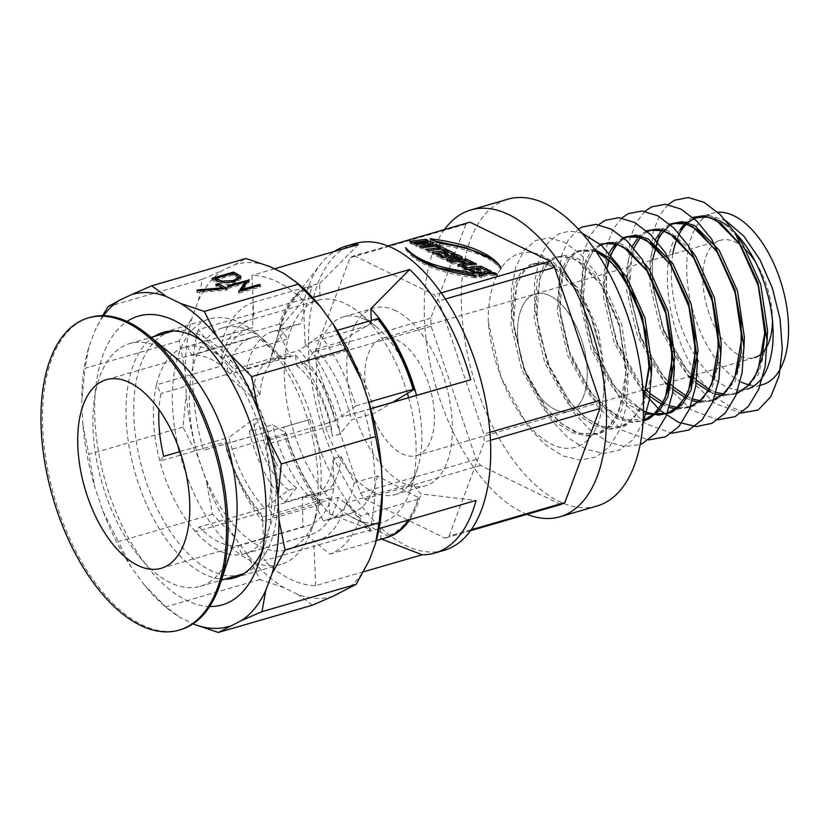 <?xml version="1.0" encoding="UTF-8"?>
<svg xmlns="http://www.w3.org/2000/svg" width="830" height="830" viewBox="0 0 830 830"><rect width="100%" height="100%" fill="white"/><g stroke="black" fill="none" stroke-linecap="round" stroke-linejoin="round"><path stroke-width="0.62" stroke-dasharray="4.15 3.11" d="M762.5 384.663A89.267 46.262 73.8 0 1 750.828 385.203M672.788 254.136A89.267 46.262 -106.2 0 0 725.835 386.49A89.267 46.262 -106.2 0 0 747.062 389.135L760.322 385.296M734.529 232.11A89.267 46.262 -106.2 0 0 727.827 226.165M554.886 409.481A61.078 31.654 73.8 0 1 519.03 348.465A61.078 31.654 73.8 0 1 535.402 293.965A61.078 31.654 73.8 0 1 549.927 295.771A61.078 31.654 73.8 0 1 585.783 356.786A61.078 31.654 73.8 0 1 569.411 411.286A61.078 31.654 73.8 0 1 554.886 409.481A61.078 31.654 -106.2 0 0 569.411 411.286A61.078 31.654 -106.2 0 0 585.783 356.786A61.078 31.654 -106.2 0 0 549.927 295.771A61.078 31.654 -106.2 0 0 535.402 293.965A61.078 31.654 -106.2 0 0 519.03 348.465A61.078 31.654 -106.2 0 0 554.886 409.481M416.598 455.587A61.078 31.654 -106.2 0 0 432.97 401.087A61.078 31.654 -106.2 0 0 397.103 340.082A61.078 31.654 -106.2 0 0 382.578 338.267A61.078 31.654 -106.2 0 0 366.217 392.766A61.078 31.654 -106.2 0 0 402.073 453.782A61.078 31.654 -106.2 0 0 416.598 455.587L754.646 357.585A61.078 31.654 73.8 0 1 740.121 355.78A61.078 31.654 73.8 0 1 704.265 294.764A61.078 31.654 73.8 0 1 720.637 240.264A61.078 31.654 73.8 0 1 735.162 242.07A61.078 31.654 73.8 0 1 744.209 248.367M725.939 220.832L709.619 215.603L694.98 217.564L686.95 222.44M680.133 229.661C661.479 251.345 663.979 307.37 683.329 349.658C702.253 392.746 734.82 418.569 758.247 409.927M718.573 220.313A89.267 46.262 -106.2 0 0 697.345 217.668L712.783 213.186A89.267 46.262 73.8 0 1 717.753 212.293M677.986 236.602A89.267 46.262 -106.2 0 0 677.073 238.718M643.437 401.274L634.473 417.314L622.687 426.662L609.874 429.318L595.359 425.956L580.585 416.619L567.046 402.55L544.812 362.866L534.095 317.683L537.259 279.274L543.858 265.839L552.925 258.057L563.902 255.941L576.383 259.894L600.847 284.42L619.222 325.215L626.079 371.518L619.056 411.047L610.424 425.074L599.53 433.374L586.727 436.03L572.212 432.669L557.428 423.331L543.899 409.263L521.655 369.578L510.948 324.395L514.102 285.987L520.701 272.551L529.768 264.77L540.755 262.654L553.237 266.606L577.69 291.133L590.836 316.635L599.779 347.282C604.095 368.333 604.935 387.703 602.31 405.382C597.61 446.26 569.162 459.706 542.073 438.136C514.725 417.594 491.516 366.715 488.258 321.355C487.552 277.428 507.348 247.236 533.96 253.098C560.375 257.611 591.178 299.869 599.779 347.282L591.126 317.361L577.784 291.288L559.202 270.611L547.146 264.21L535.163 263.795L531.449 265.206L526.625 268.515L522.143 273.693L517.422 283.123L513.293 303.707L514.019 328.95L525.11 371.176L546.026 408.007L562.263 424.358L579.06 433.27L597.029 433.519L607.498 427.523L615.912 417.065L623.112 398.535L626.028 375.388L619.688 326.864L600.526 283.953L582.162 263.764L570.552 257.57L558.486 257.041L554.772 258.41L549.699 261.865L545.217 267.094L540.496 276.639L536.232 300.616L538.348 330.132L550.726 370.242L571.517 404.169L586.654 418.569L602.175 426.547L620.155 426.807L630.624 420.841L639.038 410.394L643.437 401.077M755.404 261.865A61.078 31.654 73.8 0 1 772.471 320.733M767.024 346.411A61.078 31.654 73.8 0 1 766.484 347.397M488.258 321.355L501.071 377.463L528.16 426.765L544.719 444.268L562.782 455.898L580.523 460.142L596.168 456.915L609.448 446.685L619.906 429.39L626.277 406.472L628.134 380.534L619.18 323.316L595.95 272.894L581.218 254.862L565.189 242.64L549.481 237.816L535.661 240.503L524.207 250.204L515.783 266.918L511.446 289.234L511.415 314.643L524.228 370.751L551.317 420.053L567.865 437.555L585.928 449.186L603.669 453.429L619.325 450.202L632.553 440.035L642.98 422.854M581.944 233.064L569.681 231.062L558.808 233.79L547.364 243.491L538.94 260.205L534.593 282.522L534.562 307.93L547.375 364.038L574.464 413.34L590.317 430.231L607.612 441.799L624.762 446.613L640.158 444.475M578.417 229.153L568.374 239.849L561.194 256.429L557.718 301.217L570.532 357.325L597.621 406.627L622.344 430.293L648.5 439.942M598.648 224.702L589.819 236.031L583.646 252.341L580.875 294.505L593.689 350.613L620.778 399.915L645.501 423.58L671.657 433.229M621.805 217.989L612.976 229.319L606.803 245.628L604.022 287.792L616.524 343.07L643.032 392.03M644.962 211.276L636.133 222.606L629.96 238.916L627.179 281.08L639.992 337.188L667.081 386.49L691.805 410.155L717.96 419.804M668.109 204.564L659.279 215.893L653.106 232.203L650.336 274.367L663.149 330.475L690.238 379.777L714.962 403.442L741.117 413.091M741.273 382.018A89.267 46.262 73.8 0 1 688.859 292.845A89.267 46.262 73.8 0 1 712.783 213.186M395.827 310.783A92.555 47.974 -106.2 0 0 373.822 308.034A92.555 47.974 -106.2 0 0 349.015 390.629A92.555 47.974 -106.2 0 0 403.349 483.081A92.555 47.974 -106.2 0 0 425.365 485.82A92.555 47.974 -106.2 0 0 450.171 403.235A92.555 47.974 -106.2 0 0 395.827 310.783M365.345 319.612A92.555 47.974 -106.2 0 0 343.33 316.873A92.555 47.974 -106.2 0 0 318.523 399.458A92.555 47.974 -106.2 0 0 372.867 491.92A92.555 47.974 -106.2 0 0 394.873 494.659A92.555 47.974 -106.2 0 0 417.521 468.379A92.555 47.974 -106.2 0 0 376.53 326.968A92.555 47.974 -106.2 0 0 365.345 319.612M408.599 397.663A115.578 59.905 73.8 0 1 412.354 483.6L345.975 502.845A115.578 59.905 73.8 0 1 316.002 541.502A115.578 59.905 73.8 0 1 313.802 542.052L380.182 522.807A115.578 59.905 73.8 0 1 354.887 518.833A115.578 59.905 73.8 0 1 328.856 497.793A115.578 59.905 73.8 0 1 291.787 424.836A115.578 59.905 73.8 0 1 288.041 338.899A115.578 59.905 73.8 0 1 320.204 299.692A115.578 59.905 73.8 0 1 345.498 303.666A115.578 59.905 73.8 0 1 359.463 312.848A115.578 59.905 73.8 0 1 371.529 324.706L305.15 343.952A115.578 59.905 73.8 0 1 342.219 416.899L370.761 408.63M253.835 318.938L320.204 299.692L319.509 283.715A131.555 68.184 -106.2 0 0 292.969 299.537A131.555 68.184 -106.2 0 0 279.523 328.597L304.6 298.79L198.121 329.655L221.662 358.135A115.578 59.905 73.8 0 1 251.635 319.488A115.578 59.905 73.8 0 1 253.835 318.938L251.926 275.353A159.744 82.793 73.8 0 1 277.324 281.806A159.744 82.793 73.8 0 1 303.251 300.367L305.15 343.952M279.523 328.597L288.041 338.899L221.662 358.135M225.418 444.081L283.829 427.108A131.555 68.184 -106.2 0 0 329.552 513.77L370.865 529.748L264.386 560.624L262.488 517.038A115.578 59.905 73.8 0 1 225.418 444.081L203.392 450.358A159.744 82.793 73.8 0 1 198.121 329.655M329.552 513.77L328.856 497.793L262.488 517.038M250.567 331.191A115.578 59.905 -106.2 0 0 223.083 327.767A115.578 59.905 -106.2 0 0 192.104 430.895A115.578 59.905 -106.2 0 0 259.956 546.348A115.578 59.905 -106.2 0 0 287.439 549.782A115.578 59.905 -106.2 0 0 315.732 516.955A115.578 59.905 -106.2 0 0 264.531 340.362A115.578 59.905 -106.2 0 0 250.567 331.191M179.363 451.8A127.789 66.234 -106.2 0 0 250.421 560.634A127.789 66.234 -106.2 0 0 280.81 564.421A127.789 66.234 -106.2 0 0 312.09 528.129A127.789 66.234 -106.2 0 0 255.474 332.872A127.789 66.234 -106.2 0 0 240.036 322.735A127.789 66.234 -106.2 0 0 209.648 318.948A127.789 66.234 -106.2 0 0 177.89 445.648M154.307 336.451A127.789 66.234 -106.2 0 0 130.829 455.618A127.789 66.234 -106.2 0 0 204.118 574.059A127.789 66.234 -106.2 0 0 224.691 579.226M209.648 606.481A150.344 77.927 73.8 0 1 186.511 600.422A150.344 77.927 73.8 0 1 100.492 462.04A150.344 77.927 73.8 0 1 127.021 321.459M596.884 506.051A159.744 82.793 73.8 0 1 558.901 501.31A159.744 82.793 73.8 0 1 465.111 341.742A159.744 82.793 73.8 0 1 507.929 199.2M526.998 514.33A159.744 82.793 73.8 0 1 521.852 512.048A159.744 82.793 73.8 0 1 434.609 382.049A159.744 82.793 73.8 0 1 444.455 229.588M363.561 571.766L315.711 585.638A159.744 82.793 73.8 0 1 290.313 579.184A159.744 82.793 73.8 0 1 264.386 560.624M315.711 585.638L313.802 542.052M345.975 502.845L369.516 531.325A159.744 82.793 73.8 0 0 364.245 410.632L342.219 416.899M369.194 560.447A172.899 89.609 73.8 0 1 344.803 590.618M333.089 596.21A172.899 89.609 73.8 0 1 297.887 594.446L283.767 587.567A172.899 89.609 73.8 0 1 247.195 554.347L234.465 536.844A172.899 89.609 73.8 0 1 206.317 481.058L198.391 457.621A172.899 89.609 73.8 0 1 186.21 394.219L185.204 371.124A172.899 89.609 73.8 0 1 192.259 317.101L198.443 300.543A172.899 89.609 73.8 0 1 222.834 270.362L234.548 264.78A172.899 89.609 73.8 0 1 269.75 266.534M283.87 273.412A172.899 89.609 73.8 0 1 297.69 283.289M444.071 550.352A159.744 82.793 73.8 0 1 406.077 545.621A159.744 82.793 73.8 0 1 312.298 386.043A159.744 82.793 73.8 0 1 355.105 243.512M312.692 297.628L303.251 300.367M370.792 408.733L364.245 410.632M379.051 528.565L369.516 531.325M354.182 255.754L434.37 294.847A148.466 76.951 73.8 0 1 438.79 300.917L483.849 434.08A148.466 76.951 73.8 0 1 484.191 442.089L449.061 536.159A148.466 76.951 73.8 0 1 444.994 538.099L364.806 499.017A148.466 76.951 73.8 0 1 360.386 492.947L315.338 359.784A148.466 76.951 73.8 0 1 314.985 351.775L350.115 257.694A148.466 76.951 73.8 0 1 354.182 255.754L387.952 245.971M103.646 315.69A172.899 89.609 -106.2 0 0 95.014 330.527L88.831 347.085A172.899 89.609 -106.2 0 0 81.776 401.108L82.793 424.203A172.899 89.609 -106.2 0 0 94.973 487.604L102.899 511.041A172.899 89.609 -106.2 0 0 131.047 566.828L143.777 584.33A172.899 89.609 -106.2 0 0 166.529 607.685A172.899 89.609 -106.2 0 0 180.349 617.551L193.12 623.776M407.395 393.451A115.578 59.905 73.8 0 0 371.529 324.706L371.342 320.453M274.44 268.827L251.926 275.353M358.415 244.477L319.509 283.715M381.593 539.064L380.877 538.784L380.182 522.807A115.578 59.905 73.8 0 0 410.663 489.441A115.578 59.905 73.8 0 0 412.354 483.6L420.862 493.902L475.995 500.459M370.865 529.748A159.744 82.793 73.8 0 1 309.87 419.492L203.392 450.358M309.87 419.492L283.829 427.108M380.877 538.784A131.555 68.184 -106.2 0 0 385.047 538.068M409.844 519.632A131.555 68.184 -106.2 0 0 420.862 493.902M304.6 298.79A159.744 82.793 73.8 0 1 320.805 263.961A159.744 82.793 73.8 0 1 334.262 251.48M234.548 264.78L245.888 258.504M198.443 300.543L202.23 279.326L222.834 270.362M185.204 371.124L179.197 341.006L192.259 317.101M198.391 457.621L182.953 427.025L186.21 394.219M234.465 536.844L212.49 514.33L206.317 481.058M283.767 587.567L259.904 579.537L247.195 554.347M312.485 605.163L297.887 594.446M259.904 579.537L165.751 606.834L180.349 617.551M212.49 514.33L118.337 541.637L131.047 566.828M143.777 584.33L165.751 606.834M182.953 427.025L88.789 454.321L94.973 487.604M102.899 511.041L118.337 541.637M179.197 341.006L85.034 368.302L81.776 401.108M82.793 424.203L88.789 454.321M202.23 279.326L108.076 306.623M88.831 347.085L85.034 368.302M102.619 315.67L95.014 330.527M262.135 550.913A127.789 66.234 -106.2 0 0 265.776 541.554A127.789 66.234 -106.2 0 0 209.17 346.297A127.789 66.234 -106.2 0 0 201.088 340.342M248.969 280.042L249.311 281.432L242.184 291.185L259.199 286.257L260.537 286.91L238.926 293.177L240.046 291.081M249.228 279.679L249.311 281.432M242.153 290.469L242.184 291.185M259.168 285.53L259.199 286.257M260.464 285.157L260.537 286.91M238.853 291.423L238.926 293.177M238.552 291.278L238.625 293.021M245.732 283.3L228.758 288.218L227.42 287.564L245.68 282.262M228.686 286.464L228.758 288.218M227.337 285.811L227.42 287.564M247.797 281.65L249.031 281.297M234.797 281.256L234.88 283.009C227.638 284.887 221.579 284.669 216.703 282.335L212.065 280.073L214.265 279.44M240.773 277.977L241.074 278.859L234.88 283.009M211.982 278.33L212.065 280.073M215.582 279.056L233.655 273.817M217.232 280.872L222.17 282.854L233.541 282.356L237.93 280.135M238.355 279.088L237.847 278.04L232.805 275.114L215.624 280.094M222.17 282.854L222.15 282.325M233.541 282.356L233.51 281.609M237.847 278.04L237.774 276.286M232.805 275.114L232.722 273.361M227.202 288.238L227.285 289.981L197.25 292.575L197.011 291.745L222.793 289.525L215.852 286.143L218.062 285.499M197.177 290.822L197.25 292.575M196.938 289.992L197.011 291.745M222.751 288.622L222.793 289.525M215.779 284.389L215.852 286.143M224.225 288.498L227.285 289.981M560.769 504.536L480.58 465.454A148.466 76.951 73.8 0 1 476.161 459.384L431.102 326.221A148.466 76.951 73.8 0 1 430.76 318.212L465.889 224.131A148.466 76.951 73.8 0 1 469.956 222.191M465.889 224.131L350.115 257.694M441.228 292.855L434.37 294.847M445.399 298.997L438.79 300.917M489.928 432.316L483.849 434.08M490.426 440.284L484.191 442.089M471.181 529.748L449.061 536.159M470.496 530.712L444.994 538.099M480.58 465.454L364.806 499.017M476.161 459.384L360.386 492.947M431.102 326.221L315.338 359.784M430.76 318.212L314.985 351.775M434.567 240.887L430.22 240.472L439.693 245.099C470.859 249.259 491.339 257.279 501.133 269.159L501.05 267.416M501.133 269.159L489.41 258.13M430.22 240.472L430.137 238.729M439.693 245.099L439.62 243.346M417.397 258.628L405.745 249.342L405.673 247.589M405.745 249.342C415.633 263.66 439.278 273.215 476.659 278.029L476.586 276.276M476.659 278.029L472.239 275.871M409.864 243.045L412.313 244.238L428.384 242.256L425.935 241.063L409.864 243.045L409.792 241.302M428.384 242.256L428.301 240.503M412.313 244.238L412.23 242.495M427.73 243.543L414.295 245.203L416.484 246.271L416.411 244.528M414.295 245.203L414.222 243.46M421.796 247.153L419.824 247.9L422.906 249.405L438.977 247.413L436.788 246.344L425.821 247.703L433.54 244.767L431.496 243.771M433.54 244.767L433.468 243.024M438.977 247.413L438.904 245.67M422.906 249.405L422.823 247.651M419.824 247.9L419.752 246.157M416.484 246.271L427.782 244.881M439.298 248.129L437.109 248.398L439.35 249.27M437.109 248.398L437.026 246.655M439.361 249.498L426.392 251.106L428.892 252.32L441.861 250.722L444.195 251.864L447.297 251.48L444.424 250.069M447.297 251.48L447.225 249.726M444.195 251.864L444.123 250.11M441.861 250.722L441.778 248.969M428.892 252.32L428.809 250.567M426.392 251.106L426.309 249.353M435.117 253.638L432.306 253.99L438.966 257.227L438.883 255.484M432.306 253.99L432.233 252.237M448.086 252.04L444.403 252.496M441.768 252.818L437.597 253.337M444.465 253.98L447.733 253.586L451.935 255.63L455.037 255.246L452.153 253.845M455.037 255.246L454.954 253.492M451.935 255.63L451.852 253.876M447.733 253.586L447.661 251.832M437.669 254.831L441.415 254.364L445.326 256.273L448.387 255.889L445.502 254.488M448.387 255.889L448.304 254.146M445.326 256.273L445.254 254.52M441.415 254.364L441.342 252.611M438.966 257.227L441.861 256.875L438.987 255.464M441.861 256.875L441.788 255.121M456.593 256.19L440.823 258.14L443.376 259.375L443.293 257.632M440.823 258.14L440.74 256.387M448.553 260.195L446.623 260.962L449.217 262.228L453.325 260.288C458.399 261.149 461.376 260.641 462.248 258.763L461.376 258.338M462.424 257.57L462.507 259.313L462.206 257.933M453.325 260.288L453.253 258.535M449.217 262.228L449.134 260.475M446.623 260.962L446.55 259.219M443.376 259.375L456.344 257.777L458.046 258.607C457.683 259.406 456.614 259.531 454.84 259.012L454.467 258.825M458.046 258.607L457.973 256.864M456.344 257.777L456.261 256.024M459.374 261.585L450.223 262.716L452.682 263.919L452.599 262.166M450.223 262.716L450.14 260.962M465.993 260.765L462.103 261.253M462.165 262.747L465.651 262.311L469.469 264.179L472.571 263.795L469.687 262.384M472.571 263.795L472.488 262.041M469.469 264.179L469.386 262.425M465.651 262.311L465.568 260.568M452.682 263.919L459.032 263.131L462.611 264.874L465.744 264.49L462.86 263.079M465.744 264.49L465.672 262.737M462.611 264.874L462.538 263.12M459.032 263.131L458.959 261.377M460.66 266.098L457.859 266.44L464.178 269.522L464.095 267.768M457.859 266.44L457.776 264.687M463.213 267.281L476.389 265.652L473.93 264.459L463.15 265.787M476.389 265.652L476.316 263.899M464.178 269.522L467.072 269.159L464.198 267.758M467.072 269.159L467 267.416M467.736 269.543L464.935 269.895L471.585 273.132L471.513 271.379M464.935 269.895L464.862 268.142M480.705 267.945L477.032 268.401M474.397 268.723L470.226 269.242M477.094 269.885L480.363 269.48L484.554 271.535L487.667 271.151L484.782 269.74M487.667 271.151L487.584 269.397M484.554 271.535L484.481 269.781M480.363 269.48L480.29 267.737M470.288 270.725L474.044 270.269L477.956 272.178L481.006 271.794L478.132 270.393M481.006 271.794L480.933 270.051M477.956 272.178L477.883 270.424M474.044 270.269L473.971 268.515M471.585 273.132L474.49 272.78L471.616 271.369M474.49 272.78L474.418 271.026M481.857 273.91L472.312 273.485L475.144 274.865L475.071 273.122M472.312 273.485L472.239 271.742M480.612 275.819L478.869 276.681L481.535 277.977L486.774 275.394L497.336 275.861L494.504 274.481L489.088 274.242L491.526 273.029L489.71 272.147M491.526 273.029L491.453 271.286M497.336 275.861L497.263 274.118M486.774 275.394L486.691 273.641M481.535 277.977L481.462 276.234M478.869 276.681L478.796 274.927M475.144 274.865L481.919 275.176M378.117 319.011L339.055 342.479L315.898 349.191L304.382 363.447L296.663 365.688L295.48 355.115L230.232 374.029A98.189 50.889 -106.2 0 0 191.834 355.323L187.414 346.556A107.589 55.766 73.8 0 0 184.82 347.179A107.589 55.766 73.8 0 0 156.517 384.757L221.776 365.843L222.118 340.715A131.555 68.184 -106.2 0 1 253.005 302.504L252.662 327.632L187.414 346.556A107.589 55.766 73.8 0 1 234.06 369.288A107.589 55.766 73.8 0 1 254.966 400.797A107.589 55.766 73.8 0 1 269.709 439.931A107.589 55.766 73.8 0 1 273.039 516.26A107.589 55.766 73.8 0 1 244.736 553.849A107.589 55.766 73.8 0 1 242.153 554.471A107.589 55.766 73.8 0 1 195.496 531.729A107.589 55.766 73.8 0 1 174.591 500.231A107.589 55.766 73.8 0 1 159.848 461.086A107.589 55.766 73.8 0 1 156.517 384.757L160.947 393.534A98.189 50.889 -106.2 0 0 158.966 409.512M170.679 331.71A126.378 65.508 -106.2 0 0 158.655 511.498A126.378 65.508 -106.2 0 0 241.053 574.474M243.937 573.499A126.378 65.508 -106.2 0 0 253.077 394.696A126.378 65.508 -106.2 0 0 173.626 330.994M321.573 503.696L308.148 495.437L285.001 502.15A98.189 50.889 73.8 0 1 249.353 431.507L272.51 424.794L285.925 433.053A130.144 67.448 73.8 0 0 301.228 471.492A130.144 67.448 73.8 0 0 321.573 503.696L319.851 504.713A131.555 68.184 73.8 0 1 299.547 472.478A131.555 68.184 73.8 0 1 284.213 434.08L226.922 450.69A131.555 68.184 -106.2 0 0 242.256 489.088A131.555 68.184 -106.2 0 0 262.56 521.323L260.745 512.805A107.589 55.766 73.8 0 1 225.106 442.172L159.848 461.086L163.686 456.344M180.546 629.69A162.556 84.255 73.8 0 1 74.555 548.672A162.556 84.255 73.8 0 1 90.014 317.423M231.114 550.435A126.378 65.508 73.8 0 1 200.186 586.322A126.378 65.508 73.8 0 1 117.787 523.346A126.378 65.508 73.8 0 1 129.802 343.558A126.378 65.508 73.8 0 1 175.13 357.336M285.925 433.053L284.213 434.08M285.001 502.15L296.518 487.895L288.799 490.136L264.583 508.064A98.189 50.889 73.8 0 1 243.346 476.97A98.189 50.889 73.8 0 1 228.935 437.431L253.16 419.492L260.879 417.262L249.353 431.507M288.799 490.136A71.411 37.018 73.8 0 1 266.057 460.909A71.411 37.018 73.8 0 1 253.16 419.492M295.48 355.115A98.189 50.889 73.8 0 1 316.707 386.22A98.189 50.889 73.8 0 1 331.118 425.759L332.301 436.321L340.02 434.08L351.536 419.835L374.693 413.122L392.663 402.28M191.834 355.323L257.082 336.399L283.082 359.058L290.791 356.827L277.5 330.485L300.657 323.773L312.101 286.827L310.306 285.894A131.555 68.184 73.8 0 0 279.409 324.105L281.214 325.038A130.144 67.448 73.8 0 1 281.754 323.306A130.144 67.448 73.8 0 1 312.101 286.827M281.214 325.038L269.771 361.984L246.614 368.696L259.904 395.038L252.185 397.269L226.196 374.61A98.189 50.889 73.8 0 1 252.694 337.281A98.189 50.889 73.8 0 1 257.082 336.399M226.196 374.61L160.947 393.534M180.027 451.603L228.935 437.431M230.232 374.029L234.06 369.288L299.319 350.374A107.589 55.766 73.8 0 1 320.224 381.873A107.589 55.766 73.8 0 1 334.957 421.007L269.709 439.931L265.87 444.673L331.118 425.759M334.957 421.007L355.863 405.912A131.555 68.184 -106.2 0 0 340.539 367.503A131.555 68.184 -106.2 0 0 320.224 335.268L299.319 350.374M339.055 342.479A98.189 50.889 73.8 0 1 360.282 373.583A98.189 50.889 73.8 0 1 374.693 413.122M315.898 349.191A98.189 50.889 73.8 0 1 337.125 380.296A98.189 50.889 73.8 0 1 351.536 419.835M304.382 363.447A71.411 37.018 73.8 0 1 327.124 392.673A71.411 37.018 73.8 0 1 340.02 434.08M296.663 365.688A71.411 37.018 73.8 0 1 319.405 394.914A71.411 37.018 73.8 0 1 332.301 436.321M338.287 497.336A107.589 55.766 73.8 0 1 309.984 534.925A107.589 55.766 73.8 0 1 307.401 535.547L329.78 554.087A131.555 68.184 -106.2 0 0 360.666 515.876L338.287 497.336L273.039 516.26L268.609 507.493A98.189 50.889 -106.2 0 0 265.87 444.673M260.745 512.805L195.496 531.729L199.325 526.988A98.189 50.889 -106.2 0 0 237.722 545.694L242.153 554.471L307.401 535.547M252.185 397.269A71.411 37.018 73.8 0 1 272.842 359.317A71.411 37.018 73.8 0 1 283.082 359.058M259.904 395.038A71.411 37.018 73.8 0 1 280.561 357.087A71.411 37.018 73.8 0 1 290.791 356.827M246.614 368.696A98.189 50.889 73.8 0 1 273.112 331.367A98.189 50.889 73.8 0 1 277.5 330.485M269.771 361.984A98.189 50.889 73.8 0 1 272.23 352.532A98.189 50.889 73.8 0 1 296.258 324.655A98.189 50.889 73.8 0 1 300.657 323.773M221.776 365.843A107.589 55.766 73.8 0 1 250.069 328.255A107.589 55.766 73.8 0 1 252.662 327.632M264.583 508.064L199.325 526.988M237.722 545.694L302.981 526.78L302.379 496.755L310.098 494.514L323.389 520.867L346.546 514.154L387.589 535.869L387.071 537.477M418.476 497.658A130.144 67.448 73.8 0 1 417.936 499.39L417.511 500.677A131.555 68.184 73.8 0 0 417.957 499.266L418.476 497.658L377.432 475.943L354.286 482.655L340.995 456.313L333.276 458.544L333.868 488.569A98.189 50.889 73.8 0 1 307.37 525.898A98.189 50.889 73.8 0 1 302.981 526.78M333.868 488.569L268.609 507.493M333.276 458.544A71.411 37.018 73.8 0 1 312.62 496.496A71.411 37.018 73.8 0 1 302.379 496.755M340.995 456.313A71.411 37.018 73.8 0 1 320.339 494.265A71.411 37.018 73.8 0 1 310.098 494.514M354.286 482.655A98.189 50.889 73.8 0 1 327.788 519.985A98.189 50.889 73.8 0 1 323.389 520.867M377.432 475.943A98.189 50.889 73.8 0 1 350.945 513.272A98.189 50.889 73.8 0 1 346.546 514.154M417.936 499.39A130.144 67.448 73.8 0 1 387.589 535.869M417.511 500.677A131.555 68.184 73.8 0 1 408.329 520.068M296.518 487.895A71.411 37.018 73.8 0 1 260.879 417.262M308.148 495.437A98.189 50.889 73.8 0 1 272.51 424.794M226.922 450.69L225.106 442.172M279.409 324.105L222.118 340.715M329.78 554.087L376.312 540.6M319.851 504.713L262.56 521.323M417.957 499.266L360.666 515.876M355.863 405.912L368.831 402.145M337.125 330.371L320.224 335.268M253.005 302.504L310.306 285.894M602.31 405.382L605.443 377.494L598.596 331.201L580.212 290.396L555.758 265.87L543.277 261.917L532.3 264.044L523.232 271.825L516.623 285.25L513.469 323.669L524.187 368.842L546.42 408.526L559.96 422.605L574.734 431.932L589.248 435.294L602.061 432.648L612.955 424.338L621.587 410.321L628.601 370.782L621.743 324.489L603.369 283.684L578.915 259.157L566.434 255.204L555.446 257.331L546.389 265.112L539.78 278.538L536.626 316.956L547.343 362.129L569.577 401.813L583.116 415.892L597.89 425.219L612.405 428.581L625.208 425.935L642.7 407.904L651.301 375.554M594.612 249.363L578.603 250.619L569.536 258.4L562.937 271.825L559.783 310.244L570.49 355.416L592.734 395.101L617.811 416.971L630.966 421.464L643.105 421.059M645.201 263.992L622.666 244.445L611.565 241.727L601.76 243.906L592.693 251.687L586.094 265.112L582.93 303.531L593.647 348.704L615.881 388.388L643.489 411.483M606.813 268.899L606.087 296.818L616.804 341.991L639.038 381.675L652.577 395.744L667.351 405.082L681.866 408.443L694.679 405.797L712.161 387.766L720.762 355.416M691.514 250.567L668.98 231.02L657.868 228.302L648.064 230.481L638.996 238.251L632.398 251.687L629.244 290.106L639.961 335.279L662.195 374.963L675.734 389.031L690.508 398.369L705.023 401.73L717.826 399.085L735.318 381.053L743.919 348.704M652.515 260.008L652.39 283.393L663.108 328.566L685.341 368.25L698.881 382.319L713.655 391.656L728.169 395.018L740.983 392.372L758.475 374.34L767.076 341.991M737.818 237.141L723.957 222.917L709.619 215.603M596.075 251.49L576.082 251.345L567.014 259.126L560.406 272.562L557.252 310.97L567.969 356.153L590.203 395.837L617.24 418.662L631.236 422.522L643.81 420.8M600.142 244.217L590.161 252.413L583.563 265.849L580.409 304.257L591.126 349.44L613.36 389.125L629.057 404.926L646.103 414.191M623.299 237.505L616.296 242.287M609.023 253.077L603.794 273.195L603.555 297.545L614.273 342.728L636.506 382.412L643.053 389.934M646.01 392.87L649.942 396.387M661.78 404.376L669.26 407.478M677.197 409.065L690.124 407.374M646.456 230.792L639.453 235.575M632.17 246.365L626.951 266.482L626.712 290.832L637.43 336.015L659.663 375.7L666.21 383.221M669.156 386.158L673.099 389.675M686.68 398.514L692.407 400.766M700.354 402.353L713.281 400.662M669.603 224.079L662.599 228.862M655.327 239.652L650.098 259.769L649.869 284.119L660.587 329.303L682.82 368.987L689.367 376.509M692.313 379.445L696.246 382.962M709.826 391.802L715.564 394.043M723.511 395.64L736.428 393.949M692.76 217.367L685.756 222.15M216.63 280.592L216.703 282.335M233.853 275.622L233.78 273.869M720.637 240.264L382.578 338.267M596.282 251.791L593.419 250.774L581.446 250.38L577.732 251.791L572.908 255.111L568.426 260.309L563.695 269.781L559.576 290.573L560.395 316.074L568.031 348.652L590.13 391.677L605.163 408.163L625.052 419.752L644.194 419.804M601.034 245.006L594.954 249.457M594.788 249.623L591.541 253.658L586.81 263.172L582.556 287.004L584.59 316.344L591.219 342.064L613.723 385.556L628.59 401.679L646.601 412.51M655.617 414.502L667.351 413.091M624.191 238.293L618.101 242.744M610.569 254.872L605.952 276.369L606.523 301.186L617.686 344.222L639.048 381.665L645.615 389.197M648.583 392.134L650.284 393.7M664.529 403.577L669.748 405.797M678.774 407.789L690.508 406.378M647.348 231.58L641.258 236.031M633.726 248.16L629.088 269.812L629.711 294.754L641.445 338.993L663.813 376.934L668.773 382.485M671.729 385.421L673.441 386.988M687.686 396.865L692.905 399.085M701.931 401.077L713.655 399.666M670.505 224.868L664.415 229.319M656.883 241.447L652.245 263.027L652.847 287.917L664.125 331.129L687.499 370.854L691.929 375.772M694.886 378.708L696.598 380.275M709.09 389.239L716.062 392.372M725.088 394.364L736.812 392.953M343.33 316.873L373.822 308.034M223.083 327.767L251.635 319.488M209.648 318.948L163.334 332.374M287.439 549.782L316.002 541.502M166.529 607.685L169.133 609.842M394.873 494.659L425.365 485.82M280.81 564.421L234.506 577.846M241.001 277.116L241.074 278.859M209.17 346.297L192.456 332.467M265.776 541.554L259.053 562.18M264.531 340.362L255.474 332.872M315.732 516.955L312.09 528.129M376.53 326.968L359.463 312.848M417.521 468.379L410.663 489.441M292.969 299.537L320.805 263.961M200.186 586.322L221.423 580.17M106.396 379.694L252.694 337.281M272.842 359.317L280.561 357.087M273.112 331.367L296.258 324.655M272.23 352.532L281.754 323.306M184.82 347.179L250.069 328.255M161.082 568.311L307.37 525.898M312.62 496.496L320.339 494.265M327.788 519.985L350.945 513.272M244.736 553.849L309.984 534.925M129.802 343.558L151.039 337.405"/><path stroke-width="1.25" d="M717.753 212.293A89.267 46.262 73.8 0 1 734.011 215.831A89.267 46.262 73.8 0 1 786.425 305.004A89.267 46.262 73.8 0 1 762.5 384.663L760.322 385.296M750.828 385.203A89.267 46.262 73.8 0 1 741.273 382.018M747.062 389.135A89.267 46.262 -106.2 0 0 772.668 323.005A89.267 46.262 -106.2 0 0 734.529 232.11M727.827 226.165A89.267 46.262 -106.2 0 0 718.573 220.313M741.117 413.091L758.247 409.927L770.852 396.636L779.111 375.772L782.296 349.129L780.086 319.031L772.388 288.155L759.896 259.562L743.877 236.177L725.939 220.832M686.95 222.44L680.133 229.661L685.756 222.15M697.345 217.668A89.267 46.262 -106.2 0 0 677.986 236.602M677.073 238.718A89.267 46.262 -106.2 0 0 672.788 254.136M744.209 248.367A61.078 31.654 73.8 0 1 755.404 261.865M772.471 320.733A61.078 31.654 73.8 0 1 767.024 346.411M766.484 347.397A61.078 31.654 73.8 0 1 754.646 357.585M642.98 422.854L649.413 399.873L651.291 373.822L642.337 316.593L619.107 266.181L601.231 245.182L581.944 233.064M640.158 444.475L642.482 443.49L655.752 433.26L666.21 415.955L672.591 393.046L674.448 367.109L665.484 309.881L642.254 259.468L627.532 241.437L611.503 229.215L595.795 224.391L581.965 227.078L578.417 229.153M648.5 439.942L665.629 436.777L678.909 426.547L689.367 409.242L695.737 386.334L697.594 360.396L688.641 303.168L665.411 252.756L650.689 234.724L634.649 222.502L618.941 217.678L605.122 220.365L598.648 224.702M671.657 433.229L688.786 430.065L702.066 419.835L712.524 402.529L718.894 379.621L720.751 353.684L711.798 296.455L688.568 246.043L673.836 228.011L657.806 215.79L642.098 210.965L628.279 213.652L621.805 217.989M643.032 392.03L660.483 410.705L678.546 422.335L696.287 426.579L711.943 423.352L725.223 413.122L735.671 395.817L742.051 372.909L743.908 346.971L734.955 289.743L711.725 239.331L696.993 221.299L680.963 209.077L665.255 204.253L651.426 206.94L644.962 211.276M717.96 419.804L735.09 416.639L748.37 406.41L758.827 389.104L765.198 366.196L767.065 340.259L758.101 283.03L734.872 232.618L720.15 214.586L704.12 202.354L688.402 197.54L674.583 200.227L668.109 204.564M177.89 445.648A127.789 66.234 -106.2 0 0 179.363 451.8M201.088 340.342A127.789 66.234 -106.2 0 0 193.722 336.16A127.789 66.234 -106.2 0 0 163.334 332.374A127.789 66.234 -106.2 0 0 154.307 336.451M127.021 321.459A150.344 77.927 73.8 0 1 174.29 320.536A150.344 77.927 73.8 0 1 192.456 332.467A150.344 77.927 73.8 0 1 259.053 562.18A150.344 77.927 73.8 0 1 209.648 606.481M444.455 229.588A159.744 82.793 73.8 0 1 470.88 209.949L507.929 199.2A159.744 82.793 73.8 0 1 545.912 203.941A159.744 82.793 73.8 0 1 639.702 363.509A159.744 82.793 73.8 0 1 596.884 506.051L559.835 516.789A159.744 82.793 73.8 0 1 526.998 514.33M470.88 209.949A159.744 82.793 73.8 0 1 508.873 214.68A159.744 82.793 73.8 0 1 602.653 374.247A159.744 82.793 73.8 0 1 559.835 516.789M370.761 408.63L416.567 395.391A131.555 68.184 -106.2 0 0 370.834 308.729L409.73 269.491L312.692 297.628M166.332 296.518L151.734 285.8L245.888 258.504L269.75 266.534L283.87 273.412L297.69 283.289A172.899 89.609 73.8 0 1 320.442 306.644L333.172 324.146A172.899 89.609 73.8 0 1 361.32 379.933L369.246 403.37A172.899 89.609 73.8 0 1 381.427 466.771L382.433 489.856A172.899 89.609 73.8 0 1 375.378 543.889L369.194 560.447L356.143 584.351L333.089 596.21L312.485 605.163L218.321 632.46L241.385 620.601A172.899 89.609 -106.2 0 0 265.776 590.431L271.96 573.872A172.899 89.609 -106.2 0 0 279.015 519.839L278.009 496.755A172.899 89.609 -106.2 0 0 265.828 433.353L257.891 409.916A172.899 89.609 -106.2 0 0 229.744 354.13L217.024 336.627A172.899 89.609 -106.2 0 0 180.442 303.396L166.332 296.518A172.899 89.609 -106.2 0 0 131.13 294.764L119.416 300.346A172.899 89.609 -106.2 0 0 103.646 315.69M334.262 251.48A159.744 82.793 73.8 0 1 345.82 246.199L355.105 243.512A159.744 82.793 73.8 0 1 393.098 248.243A159.744 82.793 73.8 0 1 486.878 407.81A159.744 82.793 73.8 0 1 444.071 550.352L434.775 553.05A159.744 82.793 73.8 0 1 422.19 554.772L363.561 571.766M409.73 269.491A159.744 82.793 73.8 0 1 470.724 379.756L370.792 408.733M434.775 553.05A159.744 82.793 73.8 0 0 475.995 500.459L379.051 528.565M193.12 623.776L194.459 624.43A172.899 89.609 -106.2 0 0 229.661 626.193M470.724 379.756L416.567 395.391M371.342 320.453L370.834 308.729M407.395 393.451A115.578 59.905 73.8 0 1 408.599 397.663M345.82 246.199A159.744 82.793 73.8 0 1 358.415 244.477L274.44 268.827M422.19 554.772L380.877 538.784M385.047 538.068A131.555 68.184 -106.2 0 0 409.844 519.632M369.246 403.37L381.427 466.771M333.172 324.146L361.32 379.933M295.075 281.131L320.442 306.644M382.433 489.856L379.175 522.672L375.378 543.889M356.143 584.351L261.979 611.648L265.776 590.431M379.175 522.672L285.022 549.968L279.015 519.839M271.96 573.872L285.022 549.968M241.385 620.601L261.979 611.648M194.459 624.43L218.321 632.46M119.416 300.346L108.076 306.623L102.619 315.67M151.734 285.8L131.13 294.764M227.202 288.238L197.177 290.822L196.938 289.992L222.72 287.771L215.779 284.389L218 283.746L227.202 288.238M233.593 272.064L240.586 276.079L241.001 277.116L234.797 281.256C227.565 283.144 221.506 282.916 216.63 280.592L211.982 278.33L233.593 272.064L233.676 273.807L240.773 277.977M248.948 279.544L242.111 289.431L259.126 284.503L260.464 285.157L238.853 291.423L245.649 281.546L228.686 286.464L227.337 285.811L248.969 280.042M298.468 284.13L204.305 311.426L180.442 303.396M345.882 349.337L251.718 376.633L229.744 354.13M217.024 336.627L204.305 311.426M375.419 436.642L281.266 463.949L265.828 433.353M257.891 409.916L251.718 376.633M278.009 496.755L281.266 463.949M224.691 579.226A127.789 66.234 -106.2 0 0 234.506 577.846A127.789 66.234 -106.2 0 0 262.135 550.913M242.111 289.431L242.153 290.469M259.126 284.503L259.168 285.53M240.046 291.081L245.732 283.3L245.649 281.546M245.68 282.262L247.797 281.65M240.586 276.079L240.669 277.822M214.265 279.44L215.582 279.056M233.51 281.609L233.458 280.602L238.272 277.334L237.774 276.286L232.722 273.361L215.551 278.341L215.624 280.094L217.232 280.872M237.93 280.135L238.272 277.334M222.15 282.325L222.098 281.1L233.458 280.602M215.551 278.341L222.098 281.1M222.72 287.771L222.751 288.622M218 283.746L218.072 285.499L224.225 288.498M441.228 292.855L550.145 261.274L469.956 222.191L387.952 245.971M475.071 273.122L481.836 273.423L478.796 274.927L481.462 276.234L486.691 273.641L497.263 274.118L494.431 272.738L489.015 272.489L491.453 271.286L488.787 269.978L484.16 272.271L472.239 271.742L475.071 273.122M471.513 271.379L474.418 271.026L470.216 268.982L473.971 268.515L477.883 270.424L480.933 270.051L477.022 268.142L480.29 267.737L484.481 269.781L487.584 269.397L480.933 266.16L464.862 268.142L471.513 271.379M464.095 267.768L467 267.416L463.14 265.527L476.316 263.899L473.857 262.705L457.776 264.687L464.095 267.768M452.599 262.166L458.959 261.377L462.538 263.12L465.672 262.737L462.092 260.994L465.568 260.568L469.386 262.425L472.488 262.041L466.211 258.981L450.14 260.962L452.599 262.166M457.973 256.864C457.61 257.653 456.542 257.788 454.767 257.259L453.253 256.522L446.55 259.219L449.134 260.475L453.253 258.535C458.326 259.406 461.293 258.898 462.165 257.01L456.811 254.405L440.74 256.387L443.293 257.632L456.261 256.024L457.973 256.864L458.212 258.898M438.883 255.484L441.788 255.121L437.586 253.077L441.342 252.611L445.254 254.52L448.304 254.146L444.392 252.237L447.661 251.832L451.852 253.876L454.954 253.492L448.304 250.255L432.233 252.237L438.883 255.484M439.278 247.755L426.309 249.353L428.809 250.567L441.778 248.969L444.123 250.11L447.225 249.726L440.128 246.271L437.026 246.655L439.278 247.755L439.35 249.27M416.411 244.528L427.709 243.128L419.752 246.157L422.823 247.651L438.904 245.67L436.705 244.601L425.738 245.95L433.468 243.024L430.293 241.468L414.222 243.46L416.411 244.528M409.792 241.302L412.23 242.495L428.301 240.503L425.863 239.31L409.792 241.302M476.586 276.276L467.103 271.659C435.937 267.499 415.467 259.479 405.673 247.589C415.56 261.906 439.195 271.472 476.586 276.276M430.137 238.729L439.62 243.346C470.786 247.506 491.267 255.526 501.05 267.416C491.163 253.098 467.529 243.532 430.137 238.729M550.145 261.274A148.466 76.951 73.8 0 1 554.565 267.353L445.399 298.997M554.565 267.353L599.613 400.517L489.928 432.316M599.613 400.517A148.466 76.951 73.8 0 1 599.966 408.526L490.426 440.284M599.966 408.526L564.836 502.596L471.181 529.748M564.836 502.596A148.466 76.951 73.8 0 1 560.769 504.536L470.496 530.712M489.41 258.13L466.263 247.714L434.567 240.887M472.239 275.871L467.186 273.412L467.103 271.659M467.186 273.412L438.095 267.872L417.397 258.628M425.925 240.793L425.863 239.31M431.496 243.771L427.73 243.543M430.365 243.221L430.293 241.468M425.8 247.288L425.738 245.95M436.767 245.929L436.705 244.601M427.709 243.128L427.782 244.881L421.796 247.153M444.424 250.069L439.298 248.129M440.211 248.014L440.128 246.271M452.153 253.845L448.086 252.04M444.403 252.496L441.768 252.818M437.597 253.337L435.117 253.638M448.387 251.998L448.304 250.255M445.502 254.488L444.465 253.98L444.392 252.237M438.987 255.464L437.669 254.831L437.586 253.077M461.376 258.338L456.593 256.19M456.894 256.148L456.811 254.405M454.467 258.825L453.325 258.265L448.553 260.195M453.325 258.265L453.253 256.522M469.687 262.384L465.993 260.765M462.103 261.253L459.374 261.585M466.294 260.734L466.211 258.981M462.86 263.079L462.165 262.747L462.092 260.994M463.15 265.787L460.66 266.098M473.92 264.199L473.857 262.705M464.198 267.758L463.213 267.281L463.14 265.527M484.782 269.74L480.705 267.945M477.032 268.401L474.397 268.723M470.226 269.242L467.736 269.543M481.006 267.903L480.933 266.16M478.132 270.393L477.094 269.885L477.022 268.142M471.616 271.369L470.288 270.725L470.216 268.982M489.71 272.147L488.86 271.732L484.232 274.025L481.857 273.91M484.232 274.025L484.16 272.271M488.86 271.732L488.787 269.978M489.067 273.744L489.015 272.489M494.483 273.993L494.431 272.738M481.836 273.423L481.919 275.176L480.612 275.819M221.423 580.17L241.053 574.474A126.378 65.508 -106.2 0 0 243.937 573.499M194.469 398.888A162.556 84.255 73.8 0 1 179 630.136A162.556 84.255 73.8 0 1 73.009 549.118A162.556 84.255 73.8 0 1 88.478 317.869A162.556 84.255 73.8 0 1 194.469 398.888M88.478 317.869L90.014 317.423A162.556 84.255 73.8 0 1 148.321 335.144A162.556 84.255 73.8 0 1 196.005 398.442A162.556 84.255 73.8 0 1 220.334 583.532A162.556 84.255 73.8 0 1 180.546 629.69L179 630.136M148.321 335.144L175.13 357.336A126.378 65.508 73.8 0 1 212.21 406.544A126.378 65.508 73.8 0 1 231.114 550.435L220.334 583.532M158.966 409.512A98.189 50.889 -106.2 0 0 163.686 456.344L180.027 451.603M97.058 519.383A98.189 50.889 73.8 0 1 106.396 379.694A98.189 50.889 73.8 0 1 170.42 428.633A98.189 50.889 73.8 0 1 161.082 568.311A98.189 50.889 73.8 0 1 97.058 519.383M392.663 402.28L413.765 389.644L413.164 389.301A131.555 68.184 73.8 0 0 377.515 318.658L378.117 319.011A130.144 67.448 73.8 0 1 398.462 351.214A130.144 67.448 73.8 0 1 413.765 389.644M408.329 520.068A131.555 68.184 73.8 0 1 387.071 537.477L376.312 540.6M173.626 330.994A126.378 65.508 -106.2 0 0 170.679 331.71L151.039 337.405M368.831 402.145L413.164 389.301M377.515 318.658L337.125 330.371M651.301 375.554L651.758 364.069L644.9 317.776L626.526 276.971L611.119 258.887L594.612 249.363M643.105 421.059L648.365 419.223L659.259 410.912L667.891 396.896L674.915 357.357L668.057 311.063L649.683 270.258L645.201 263.992M643.489 411.483L658.377 415.156L671.522 412.51L682.416 404.2L691.048 390.183L698.061 350.644L691.203 304.351L672.829 263.546L648.375 239.019L635.894 235.066L624.917 237.193L615.497 245.441L608.815 259.821M608.795 259.873L606.813 268.899M720.762 355.416L721.218 343.931L714.36 297.638L695.986 256.833L691.514 250.567M743.919 348.704L744.375 337.219L737.517 290.925L719.143 250.121L694.689 225.594L682.198 221.641L671.221 223.768L658.989 236.592L652.515 260.008M767.076 341.991L767.532 330.506L760.674 284.213L742.29 243.408L737.818 237.141M643.437 401.274L649.226 364.806L642.379 318.502L623.994 277.708L610.59 261.44L596.075 251.49M643.81 420.8L656.738 411.649L665.37 397.622L672.383 358.093L665.525 311.79L647.151 270.995L623.278 246.79L611.025 242.588L600.142 244.217M646.103 414.191L668.99 413.236L679.884 404.926L688.527 390.909L695.54 351.381L688.682 305.077L670.308 264.282L646.435 240.078L634.182 235.876L623.299 237.505M616.296 242.287L609.023 253.077M643.053 389.934L646.01 392.87M649.942 396.387L661.78 404.376M669.26 407.478L677.197 409.065M690.124 407.374L703.041 398.213L711.673 384.197L718.697 344.668L711.839 298.364L693.455 257.57L669.592 233.365L657.339 229.163L646.456 230.792M639.453 235.575L632.17 246.365M666.21 383.221L669.156 386.158M673.099 389.675L686.68 398.514M692.407 400.766L700.354 402.353M713.281 400.662L726.198 391.501L734.83 377.484L741.844 337.955L734.986 291.652L716.612 250.857L692.739 226.652L680.496 222.45L669.603 224.079M662.599 228.862L655.327 239.652M689.367 376.509L692.313 379.445M696.246 382.962L709.826 391.802M715.564 394.043L723.511 395.64M736.428 393.949L749.355 384.788L757.987 370.771L765.001 331.243L758.143 284.939L739.769 244.145L715.896 219.94L703.643 215.738L692.76 217.367M236.623 273.537L236.695 275.28M217.346 280.924L217.263 279.181M454.84 258.877L454.767 257.259M643.437 401.077L649.174 368.873L645.564 331.284L633.643 295.065L616.005 267.167L605.443 257.134L596.282 251.791M644.194 419.804L653.936 413.983L661.998 404.013L667.372 392.185L671.626 372.463L671.698 344.16L666.293 314.508L646.892 270.621L628.497 250.359L616.877 244.155L604.811 243.615L601.034 245.006M646.601 412.51L655.617 414.502M667.351 413.091L676.855 407.478L685.269 397.114L690.633 385.151L694.845 365.138L694.835 337.333L689.564 308.231L670.64 264.801L651.934 243.844L639.837 237.38L627.822 236.934L624.191 238.293M618.101 242.744L610.569 254.872M645.615 389.197L648.583 392.134M650.284 393.7L664.529 403.577M669.748 405.797L678.774 407.789M690.508 406.378L700.219 400.579L708.28 390.629L713.655 378.833L717.919 359.172L718.085 331.678L713.053 302.805L693.714 257.974L675.049 237.11L662.963 230.657L650.969 230.221L647.348 231.58M641.258 236.031L633.726 248.16M668.773 382.485L671.729 385.421M673.441 386.988L687.686 396.865M692.905 399.085L701.931 401.077M713.655 399.666L723.49 393.762L731.562 383.709L736.926 371.767L741.149 351.785L741.107 323.461L735.608 293.851L718.23 253.368L698.217 230.408L686.13 223.955L674.126 223.509L670.505 224.868M664.415 229.319L656.883 241.447M691.929 375.772L694.886 378.708M696.598 380.275L709.09 389.239M716.062 392.372L725.088 394.364M736.812 392.953L746.461 387.216L754.875 376.716L762.085 358.093L764.959 334.812L758.599 286.558L739.561 243.844L721.146 223.519L709.142 217.201L694.98 217.564"/></g></svg>
